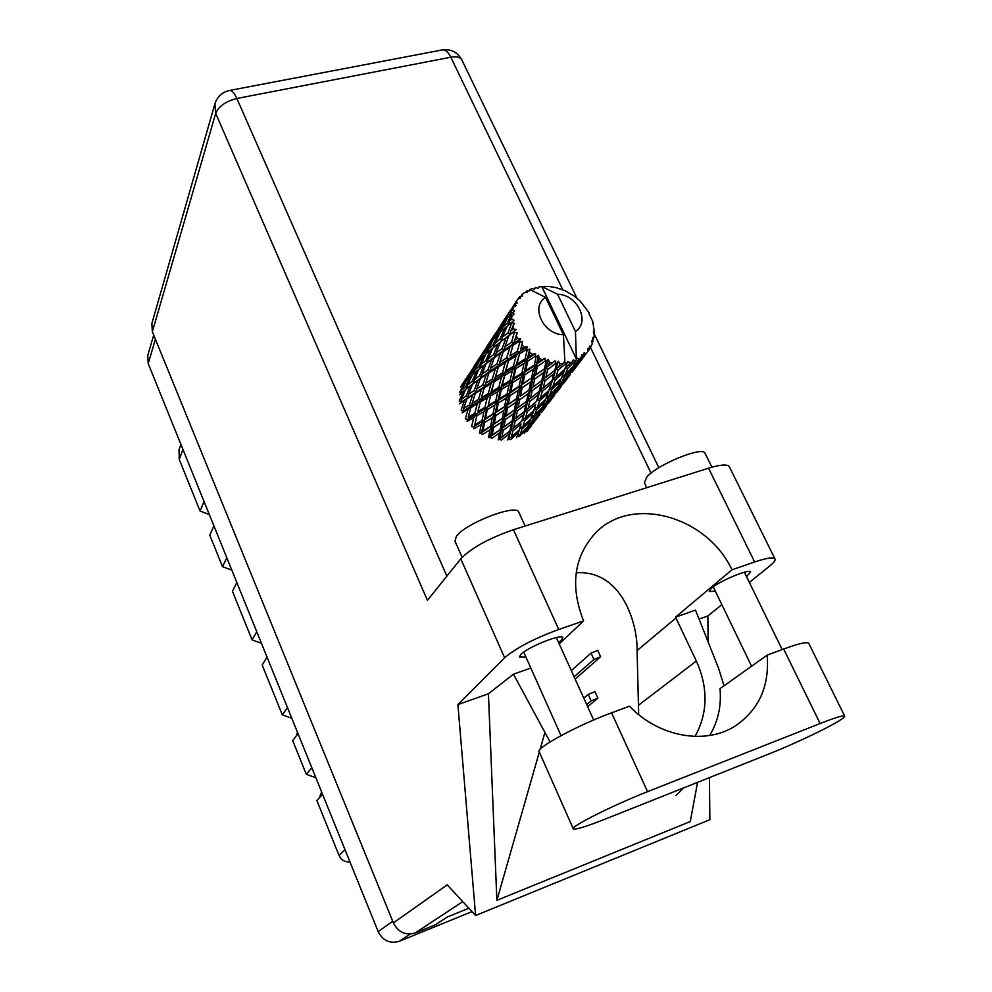 <?xml version="1.0" encoding="UTF-8"?>
<svg xmlns="http://www.w3.org/2000/svg" width="992" height="992" viewBox="0 0 992 992"><rect width="100%" height="100%" fill="white"/><g stroke="black" fill="none" stroke-linecap="round" stroke-linejoin="round"><path stroke-width="1.49" d="M311.823 767.746L306.305 774.33L292.69 740.602L298.009 733.634M287.469 707.594L282.311 714.86L262.186 665L267.046 657.163M256.767 631.755L252.055 639.877L232.413 591.207L236.84 582.552M226.808 557.752L222.518 566.68L209.783 535.134L213.9 525.872M204.054 501.53L200.062 511.054L179.254 459.47L179.019 449.686L180.928 444.416M472.006 911.636L399.23 941.296C389.93 943.987 382.912 940.751 378.163 931.612L148.205 363.58L147.746 355.52L153.723 335.073M349.94 861.899C344.918 862.259 341.285 860.089 339.016 855.389L316.894 800.556L322.561 794.294M306.305 774.33L315.853 777.716M321.619 791.963L319.275 797.928M282.311 714.86L291.784 718.258M297.451 732.245L296.422 735.704M252.055 639.877L261.442 643.287M222.518 566.68L231.806 570.102M200.062 511.054L209.3 514.488M587.661 706.676L597.891 698.145L591.133 700.91L586.694 704.556M597.891 698.145L594.952 691.697L588.194 694.45L583.78 698.132M769.804 753.61C792.273 744.719 823.782 729.951 837.31 721.903C842.754 718.692 845.196 716.732 844.651 716.05C843.15 715.207 834.979 717.7 820.111 723.515L647.565 791.666C613.242 805.082 569.433 827.142 573.289 828.878C575.434 829.882 585.875 826.708 604.612 819.33L769.804 753.61M462.123 557.281L454.981 541.186L456.37 536.374C465.136 523.416 516.187 503.638 518.754 512.095L518.915 512.467M646.734 487.68L644.378 482.744L646.958 476.805C657.919 464.244 702.559 446.102 705.014 453.17L705.2 453.542M746.53 576.674L750.56 571.95C749.518 568.515 719.56 580.94 711.413 588.206L709.23 591.492L715.381 591.232M558.595 642.556L561.336 640.361L562.811 637.558C561.757 633.417 527.521 647.156 520.775 654.46L519.473 657.076L525.946 657.113M709.64 735.481C718.072 721.581 721.531 705.957 720.018 688.634L767.163 655.129L783.668 649.016L820.111 723.515M808.84 643.523L808.691 643.213C806.856 641.663 798.523 643.597 783.668 649.016M460.772 558.806L427.44 600.358L215.686 113.361L152.359 331.737L393.39 922.882L447.218 884.864L475.602 915.517L457.895 704.605L504.643 657.758L460.772 558.806C471.237 548.006 488.783 538.309 513.447 529.716L558.744 629.474C533.882 638.674 515.852 648.098 504.643 657.758M749.357 582.44L770.152 565.626C774.144 562.39 775.732 560.108 774.926 558.818C773.165 556.971 766.407 558.025 754.652 561.98L708.561 468.187L513.447 529.716M708.561 468.187C720.291 464.616 727.198 464.082 729.281 466.612L729.504 467.058M708.114 641.886L707.854 615.97L721.854 604.661M754.652 561.98L731.947 569.792L675.54 617.136L696.347 661.019C708.338 687.915 707.904 713.05 695.02 736.448M723.986 685.807L718.716 668.682L695.528 610.105L675.54 617.136M707.854 615.97L699.087 619.082M530.832 668.062L513.472 674.176L488.424 693.78L496.88 900.339L690.283 821.55L697.574 782.341M488.424 693.78L457.895 704.605M709.454 777.616L709.863 819.69L475.602 915.517M559.215 643.907L583.594 620.918L558.744 629.474M152.359 331.737L151.85 323.541L214.917 103.8L215.686 113.361C218.773 106.243 225.829 101.283 236.852 98.481L446.884 576.116M468.856 908.238L447.33 916.992L435.438 924.718L415.239 932.939C405.629 935.704 398.338 932.356 393.39 922.882M731.947 569.792C706.837 515.728 630.664 494.748 595.014 533.535C573.798 557.231 569.991 586.359 583.594 620.918M638.687 714.6L637.075 650.591C637.769 623.968 621.872 569.755 576.178 572.793M513.472 674.176L550.064 741.929M496.88 900.339L539.326 752.06M540.045 749.555L544.782 732.989M767.163 655.129C769.606 685.931 759.091 709.454 735.642 725.722C705.833 745.389 658.775 737.093 629.498 706.192L611.58 712.839C577.332 725.313 534.725 748.526 539.264 751.911L573.215 828.704M575.162 679.111L600.619 656.741L593.935 659.457L574.12 676.804M600.619 656.741L597.717 650.392L591.034 653.108L571.318 670.617M568.8 365.478L569.817 362.626L572.558 361.869L565.539 367.362L564.994 368.788M552.804 386.756L554.974 380.308L563.729 372.223L561.323 378.522L552.804 386.756L549.68 388.517L548.886 390.625M537.528 407.092L539.524 400.954L547.956 393.204L545.749 399.193L537.528 407.092L534.527 408.741L533.498 411.556M522.92 426.523L524.756 420.682L532.89 413.255L530.869 418.922L522.92 426.523L520.044 428.073L518.766 431.619M459.333 394.791L463.537 391.158L459.234 400.979L460.908 402.454L459.569 403.818L464.616 400.322L461.131 410.093L463.078 411.184L462.198 412.883L468.088 409.312L465.335 418.835L467.455 419.48L467.083 421.402L473.73 417.57L471.609 426.659L473.742 426.783L473.916 428.817L481.194 424.539L479.52 433.033L481.554 432.648L482.261 434.657L489.998 429.784L488.585 437.546L490.37 436.691L491.561 438.526L499.559 432.946L498.207 439.927L499.633 438.625L501.22 440.2L509.268 433.839L507.755 440.014L508.735 438.365L510.632 439.568L518.494 432.425L516.621 437.807M472.626 368.64L471.175 370.822M481.876 354.28L472.589 368.888M486.018 348.018L484.518 350.288M511.984 322.115L508.09 332.742L502.423 337.094L507.222 326.07L514.092 320.255L511.736 319.077L509.516 321.024L511.748 316.274L514.104 313.993L512.008 313.336L507.234 323.094L502.485 327.62L508.164 316.746L514.526 311.141L512.703 309.715L510.868 311.798L513.472 307.148L516.237 305.4L514.538 304.507L505.102 318.928L514.86 303.825L517.427 302.87L516.212 301.345L514.637 304.122M512.641 325.984L513.397 328.848L510.793 330.745L514.488 323.256L512.083 322.933M514.451 331.874L511.5 342.352L504.94 346.729L508.884 335.78L516.175 329.629L513.397 328.848M516.125 335.656L517.601 338.384L514.612 340.318L517.365 332.605L514.774 332.68M519.399 341.211L519.907 341.955L517.278 351.304L509.9 355.917L513.075 345.253L519.399 341.211L520.651 338.681L517.601 338.384M521.966 344.646L524.074 347.064L520.75 349.147L522.561 341.409L519.907 341.955M526.504 349.519L527.174 350.139L525.053 359.017L516.968 364.052L519.51 353.871L526.504 349.519L527.26 346.803L524.074 347.064M529.815 352.396L532.419 354.342L528.823 356.636L529.765 349.122L527.174 350.139M535.32 356.252L536.114 356.723L534.316 364.969L525.71 370.611L527.806 361.088L535.32 356.252L535.556 353.462L532.419 354.342M539.152 358.372L542.078 359.736L538.296 362.303L539.152 358.372L538.495 355.223L536.114 356.723M545.278 360.976L546.133 361.262L544.459 368.801L535.556 375.162L537.416 366.408L545.278 360.976L545.017 358.248L542.078 359.736M549.382 362.216L552.445 362.886L548.564 365.788L549.382 362.216L548.204 359.327L546.133 361.262M555.718 363.382L556.586 363.469L554.85 370.252L545.848 377.419L547.708 369.52L555.718 363.382L555.024 360.84L552.445 362.886M559.823 363.655L562.824 363.618L558.955 366.866L559.823 363.655L558.248 361.175L556.586 363.469M516.212 301.345L517.688 299.162L520.713 297.997L519.473 296.98L519.982 296.434L522.61 295.951L522.028 294.475L524.111 292.826L527.248 292.256L526.504 291.239L527.174 290.854L529.716 290.83L529.765 289.54L545.563 297.352C530.125 306.627 543.368 334.664 563.419 334.738L564.87 361.15L562.824 363.618M514.86 303.825L514.538 304.507M513.472 307.148L512.703 309.715M512.12 312.567L512.008 313.336M511.748 316.274L511.736 319.077M483.191 352.21L486.464 347.609L480.599 357.641L477.127 361.981L483.191 352.21M495.69 333.002L485.981 348.254M477.127 361.981L476.904 363.506M475.949 364.634L475.664 363.965M488.052 345.551L491.821 341.05L486.266 351.428L482.298 355.694L488.052 345.551M494.475 336.325L490.792 340.95L500.551 325.922L494.475 336.325L495.12 337.454M482.298 355.694L481.963 358.038M490.556 342.513L490.792 340.95M487.109 347.175L486.464 347.609M481.244 358.769L480.599 357.641M489.242 343.058L489.527 343.74M493.656 339.016L497.947 334.577L492.726 345.253L488.2 349.506L493.656 339.016M500.452 329.691L496.248 334.242L502.25 323.714L506.23 318.903L500.452 329.691L501.518 331.142M488.2 349.506L487.754 352.482M495.888 336.648L496.248 334.242M493.024 340.194L491.821 341.05M487.32 352.879L486.266 351.428M501.233 325.463L500.551 325.922M500.03 332.556L504.891 328.092L499.98 339.053L494.896 343.319L500.03 332.556M494.896 343.319L494.338 346.828M501.989 330.708L502.485 327.62M499.67 333.262L497.947 334.577M494.239 346.902L492.726 345.253M507.482 318.01L506.23 318.903M502.423 337.094L501.778 340.628L499.98 339.053M508.896 324.657L509.516 321.024M507.123 326.294L504.891 328.092M507.234 323.094L508.772 324.756M500.018 326.467L498.455 328.811M510.148 310.732L499.98 326.69M504.841 320.54L505.102 318.928M503.44 321.185L503.738 321.867M510.471 314.278L510.868 311.798M508.983 314.005L509.64 315.146M514.674 303.899L513.05 306.342M519.473 296.98L518.047 299.014M526.504 291.239L525.4 292.578M522.028 294.475L521.209 296.211M589.186 312.914L580.246 301.134L574.566 296.31L565.229 290.805L555.991 287.606L548.936 286.465L538.929 286.812L538.048 288.585L535.94 287.42L533.721 289.131M535.172 287.618L534.502 289.49L532.32 288.511L529.815 289.515L529.319 290.83M544.918 286.316L544.261 286.911M565.961 363.332L566.792 363.221L564.783 369.235L555.942 377.233L558.025 370.202L565.961 363.332L564.423 362.266M569.817 362.626L567.709 361.41L566.792 363.221M575.372 360.84L573.649 365.85L565.192 374.654L567.697 368.429L575.372 360.84L573.153 359.91L572.558 361.869M557.578 294.24L575.459 331.489C590.649 321.904 577.319 294.438 557.578 294.24L541.719 286.477L576.377 358.955L576.092 360.53M575.459 331.489L576.377 358.955M578.72 359.216L581.039 357.79L577.468 361.733L578.72 359.216L576.823 357.839M583.333 356.078L572.992 369.842L576.104 364.337L583.333 356.078L581.932 354.64L581.039 357.79M585.974 353.636L584.424 355.88L585.974 353.636L584.09 352.83L583.916 355.595M587.723 351.602L589.372 349.37L587.971 348.403L587.71 351.652M589.372 349.37L589.459 346.072L591.133 346.282L592.199 343.852L591.84 340.665L593.104 341.161L592.584 337.937L593.898 337.602L594.22 334.899L593.315 331.911L594.332 331.948L592.77 321.544L588.938 313.571M592.596 323.231L592.993 322.338M533.25 423.138L539.995 414.383M525.252 431.607L526.306 431.731L530.869 426.411M593.7 333.151L594.332 331.948M547.906 403.868L554.925 394.742M543.108 410.316L545.377 407.328M534.576 421.228L527.508 429.722L530.038 425.097L537.404 416.69L534.576 421.228M517.278 435.996L519.163 436.678L526.665 428.78L524.26 433.479M527.112 427.168L526.665 428.78M525.76 430.627L527.508 429.722M530.038 425.097L528.513 424.725M537.676 415.623L537.404 416.69M536.759 417.781L537.751 417.26M540.714 412.771L539.66 412.647M592.757 338.57L593.898 337.602M592.088 342.786L593.104 341.161M563.233 383.73L570.536 374.232M558.161 390.526L560.542 387.401M549.32 401.822L541.992 410.651L544.707 405.74L552.333 397.036L549.32 401.822M538.631 414.544L531.129 422.877L533.448 417.781L541.21 409.584L538.631 414.544M527.694 426.548L520.106 434.372L522.065 429.065L529.902 421.377L527.694 426.548M522.065 429.065L520.044 428.073L518.494 432.425M517.353 435.786L520.106 434.372M530.608 419.17L529.902 421.377M528.786 424.092L531.129 422.877M533.448 417.781L531.551 417.086M541.694 407.898L541.21 409.584M540.206 411.593L541.992 410.651M544.707 405.74L543.17 405.368M552.631 395.907L552.333 397.036M551.602 398.251L552.618 397.705M555.768 392.968L554.702 392.832M589.67 347.857L591.133 346.282M573.909 369.818L586.88 352.743M579.402 362.154L576.402 366.532M564.746 381.536L557.132 390.712L560.046 385.516L567.957 376.464L564.746 381.536M553.648 394.766L545.885 403.409L548.378 398.028L556.425 389.509L553.648 394.766M542.326 407.228L534.452 415.35L536.598 409.758L544.72 401.772L542.326 407.228M519.312 429.858L511.364 436.914L512.938 430.838L521.06 423.944L519.312 429.858L521.06 423.944M512.938 430.838L511.153 429.424L508.735 438.365L511.364 436.914M509.938 430.925L501.853 437.187L503.229 430.305L511.426 424.192L509.938 430.925L511.153 429.424L509.268 433.839M524.756 420.682L522.821 419.455L525.562 417.917L527.298 411.531L535.705 404.339L533.795 410.564L525.562 417.917M536.598 409.758L534.527 408.741L532.89 413.255M531.638 416.838L534.452 415.35M545.451 399.478L544.72 401.772M543.48 404.674L545.885 403.409M548.378 398.028L546.456 397.333M556.946 387.736L556.425 389.509M555.309 391.704L557.132 390.712M560.046 385.516L558.508 385.132M568.28 375.286L567.957 376.464M567.126 377.84L568.156 377.27M571.516 372.236L570.45 372.099M569.371 374.046L561.323 383.048L564.002 377.357L572.347 368.491L569.371 374.046M557.64 387.004L549.469 395.473L551.788 389.558L560.195 381.263L557.64 387.004M521.829 421.129L513.645 427.949L515.17 421.302L523.491 414.668L521.829 421.129L525.475 410.093L523.491 414.668M503.229 430.305L501.816 428.556L499.633 438.625L501.853 437.187M500.179 429.66L492.168 435.153L493.57 427.465L501.605 422.108L500.179 429.66L501.816 428.556L499.559 432.946M515.17 421.302L513.546 419.69L511.153 429.424L513.645 427.949M512.095 421.005L503.874 427.031L505.312 419.566L513.583 413.726L512.095 421.005L513.546 419.69L511.426 424.192M527.298 411.531L525.475 410.093L528.066 408.506L529.753 401.549L538.371 394.618L536.536 401.4L528.066 408.506M533.795 410.564L535.705 404.339M539.524 400.954L537.54 399.702L540.404 398.052L542.314 391.332L551.006 383.842L548.936 390.364L540.404 398.052M551.788 389.558L549.68 388.517L547.956 393.204M546.567 397.036L549.469 395.473M561.001 378.857L560.195 381.263M558.843 384.375L561.323 383.048M564.002 377.357L562.067 376.65M572.917 366.631L572.347 368.491M571.107 370.872L572.992 369.842M576.104 364.337L574.554 363.952M583.37 356.475L584.424 355.88M524.235 411.606L515.865 418.165L517.39 410.948L525.872 404.562L524.235 411.606L525.475 410.093L528.079 399.912L525.872 404.562M493.57 427.465L492.602 425.506L490.37 436.691L492.168 435.153M490.668 426.138L482.955 430.937L484.58 422.518L492.255 417.818L490.668 426.138L492.602 425.506L489.998 429.784M505.312 419.566L504.097 417.682L501.816 428.556L503.874 427.031M502.274 418.562L494.239 423.844L495.814 415.598L503.812 410.465L502.274 418.562L504.097 417.682L501.605 422.108M517.39 410.948L515.939 409.175L513.546 419.69L515.865 418.165M514.278 410.279L505.982 416.057L507.532 408.034L515.852 402.405L514.278 410.279L515.939 409.175L513.583 413.726M529.753 401.549L528.079 399.912L530.509 398.263L532.208 390.699L540.987 384.028L539.189 391.394L530.509 398.263M536.536 401.4L540.454 389.856L538.371 394.618M542.314 391.332L540.454 389.856L543.157 388.157L545.005 380.866L553.945 373.612L551.936 380.742L543.157 388.157M548.936 390.364L549.68 388.529M554.974 380.308L552.953 379.018L549.68 388.517M551.936 380.742L551.006 383.842M567.697 368.429L565.539 367.362L563.729 372.223M562.204 376.315L565.192 374.654M574.926 363.134L577.468 361.733M526.603 401.239L518.097 407.538L519.684 399.751L528.265 393.613L526.603 401.239L528.079 399.912L530.72 388.889L528.265 393.613M484.58 422.518L484.133 420.459L481.554 432.648L482.955 430.937M482.013 420.583L474.784 424.812L476.854 415.76L483.96 411.593L482.013 420.583L484.133 420.459L481.194 424.539M495.814 415.598L495.082 413.552L492.602 425.506L494.239 423.844M493.024 413.924L485.386 418.562L487.295 409.622L494.822 405.108L493.024 413.924L495.082 413.552L492.255 417.818M507.532 408.034L506.54 406.038L504.097 417.682L505.982 416.057M504.556 406.658L496.558 411.73L498.344 402.963L506.292 398.015L504.556 406.658L506.54 406.038L503.812 410.465M519.684 399.751L518.432 397.829L515.939 409.175L518.097 407.538M516.584 398.71L508.276 404.252L509.975 395.672L518.283 390.265L516.584 398.71L518.432 397.829L515.852 402.405M532.208 390.699L530.72 388.889L532.989 387.14L534.725 379.006L543.628 372.558L541.806 380.544L532.989 387.14M539.189 391.394L540.454 389.856L543.294 379.192L540.987 384.028M545.005 380.866L543.294 379.192L545.848 377.419M558.025 370.202L556.115 368.689L552.953 379.018L555.942 377.233M554.85 370.252L556.115 368.689L553.945 373.612M564.783 369.235L565.514 367.375M567.709 361.41L565.539 367.362M529.034 390.017L520.428 396.081L522.139 387.698L530.745 381.808L529.034 390.017L530.72 388.889L520.428 396.081M476.854 415.76L474.784 424.812M474.771 413.354L468.212 417.161L470.865 407.65L477.276 403.843L474.771 413.354L476.941 413.751L473.73 417.57M487.295 409.622L487.109 407.563L484.133 420.459L485.386 418.562M484.914 407.414L477.871 411.544L480.302 402.058L487.184 397.99L484.914 407.414L487.109 407.563L483.96 411.593M498.344 402.963L497.872 400.867L495.082 413.552L496.558 411.73M495.715 400.979L488.213 405.468L490.432 396.056L497.81 391.642L495.715 400.979L497.872 400.867L494.822 405.108M509.975 395.672L509.231 393.588L506.54 406.038L508.276 404.252M507.123 393.973L499.212 398.846L501.258 389.571L509.094 384.772L507.123 393.973L509.231 393.588L506.292 398.015M522.139 387.698L521.11 385.652L518.432 397.829L473.742 426.783M519.101 386.297L510.806 391.642L512.74 382.503L520.974 377.282L519.101 386.297L521.11 385.652L518.283 390.265M534.725 379.006L533.448 377.047L530.72 388.889L534.738 385.851M531.563 377.927L522.945 383.768L524.805 374.815L533.436 369.111L531.563 377.927L533.448 377.047L530.745 381.808M541.806 380.544L543.294 379.192L546.183 367.66L543.628 372.558M547.708 369.52L546.183 367.66L548.564 365.788M545.563 297.352L563.419 334.738M558.248 361.175L556.115 368.689L558.955 366.866M469.811 411.333L468.212 417.161M470.865 407.65L471.51 405.802L468.088 409.312M480.302 402.058L477.871 411.544M478.504 399.441L472.18 403.248L475.28 393.378L481.405 389.571L478.504 399.441L480.661 400.098L477.276 403.843M490.432 396.056L488.213 405.468M488.312 393.601L481.48 397.668L484.307 387.785L490.966 383.73L488.312 393.601L490.519 394.01L487.184 397.99M501.258 389.571L501.059 387.463L497.872 400.867L499.212 398.846M498.827 387.302L491.524 391.679L494.103 381.833L501.27 377.493L498.827 387.302L501.059 387.463L497.81 391.642M512.74 382.503L512.256 380.37L509.231 393.588L510.806 391.642M510.049 380.482L502.262 385.243L504.643 375.447L512.294 370.772L510.049 380.482L512.256 380.37L509.094 384.772M524.805 374.815L524.036 372.694L521.11 385.652L522.945 383.768M521.891 373.066L513.682 378.225L515.89 368.565L524.024 363.481L521.891 373.066L524.036 372.694L520.974 377.282M537.416 366.408L536.362 364.337L533.448 377.047L535.556 375.162M534.316 364.969L536.362 364.337L533.436 369.111M544.459 368.801L509.231 393.588L467.455 419.48M548.204 359.327L546.183 367.66L551.316 363.742M469.427 404.922L463.636 408.493L467.034 398.71L472.626 395.064L469.427 404.922L471.51 405.802L472.18 403.248M467.034 398.71L468.162 397.147L464.616 400.322M483.476 390.612L480.661 400.098L463.078 411.184L463.636 408.493M475.28 393.378L476.172 391.642L472.626 395.064M484.307 387.785L484.939 385.913L481.405 389.571M494.103 381.833L490.519 394.01L480.661 400.098L481.48 397.668M492.255 379.167L485.683 383.21L488.957 372.992L495.33 368.912L492.255 379.167L494.462 379.849L490.966 383.73M504.643 375.447L501.059 387.463L490.519 394.01L491.524 391.679M502.46 372.93L495.355 377.27L498.356 367.003L505.275 362.7L502.46 372.93L504.73 373.364L501.27 377.493M515.89 368.565L515.679 366.42L512.256 380.37L501.059 387.463L502.262 385.243M513.397 366.246L505.796 370.909L508.549 360.666L516.014 356.041L513.397 366.246L515.679 366.42L512.294 370.772M527.806 361.088L527.31 358.918L524.036 372.694L512.256 380.37L513.682 378.225M525.053 359.017L527.31 358.918L524.024 363.481M538.495 355.223L536.362 364.337L524.036 372.694L525.71 370.611M545.017 358.248L536.362 364.337L538.296 362.303M482.819 384.995L476.792 388.827L480.351 378.671L486.179 374.778L482.819 384.995L484.939 385.913L485.683 383.21M474.176 390.526L468.683 394.196L472.564 384.14L477.834 380.407L474.176 390.526L476.172 391.642L476.792 388.827M466.302 395.833L461.367 399.379L465.558 389.509L470.295 385.826L466.302 395.833L468.162 397.147L468.683 394.196M465.508 389.62L463.537 391.158M497.761 368.999L494.462 379.849L460.908 402.454L461.367 399.379M472.564 384.14L470.295 385.826M480.351 378.671L481.504 377.084L477.834 380.407M488.957 372.992L489.862 371.231L486.179 374.778M498.356 367.003L499.001 365.093L495.33 368.912M508.549 360.666L504.73 373.364L494.462 379.849L495.355 377.27M506.664 357.938L499.819 362.266L503.266 351.639L509.925 347.274L506.664 357.938L508.921 358.645L505.275 362.7M519.51 353.871L515.679 366.42L504.73 373.364L505.796 370.909M517.278 351.304L519.597 351.751L516.014 356.041M529.765 349.122L527.31 358.918L515.679 366.42L516.968 364.052M535.556 353.462L527.31 358.918L528.823 356.636M496.843 364.163L490.544 368.268L494.289 357.715L500.365 353.561L496.843 364.163L499.001 365.093L499.819 362.266M487.816 370.078L482.087 373.996L486.142 363.58L491.66 359.563L487.816 370.078L489.862 371.231L490.544 368.268M479.607 375.745L474.436 379.539L478.826 369.309L483.774 365.378L479.607 375.745L481.504 377.084L482.087 373.996M472.217 381.25L467.579 384.983L472.304 374.964L476.693 371.082L472.217 381.25L473.928 382.763L474.436 379.539M465.595 386.682L461.503 390.389L466.538 380.643L470.419 376.737L465.595 386.682L467.071 388.294M461.516 386.384L464.901 382.416L459.767 392.076L460.796 393.502M465.992 381.66L464.901 382.416M461.156 393.179L461.503 390.389M472.018 375.559L470.419 376.737M467.12 388.256L467.579 384.983M478.752 369.458L476.693 371.082M486.142 363.58L483.774 365.378M494.289 357.715L495.454 356.103L491.66 359.563M503.266 351.639L504.184 349.854L500.365 353.561M512.69 346.468L509.9 355.917M513.075 345.253L513.72 343.319L509.925 347.274M522.561 341.409L520.75 349.147M502.088 348.676L496.112 352.867L500.365 342.054L506.131 337.751L502.088 348.676L504.184 349.854L504.94 346.729M493.52 354.727L488.101 358.806L492.702 348.18L497.872 343.988L493.52 354.727L495.454 356.103L496.112 352.867M485.782 360.629L480.934 364.622L485.844 354.243L490.47 350.077L485.782 360.629L487.531 362.179L488.101 358.806M478.863 366.432L474.56 370.4L479.793 360.294L483.873 356.128L478.863 366.432L480.351 368.069M472.725 372.198L468.943 376.204L474.498 366.42L478.057 362.204L472.725 372.198L473.767 373.637M467.344 378.039L464.058 382.094L472.986 368.354L467.344 378.039L467.976 379.155M468.658 374.616L462.954 384.636M463.859 383.594L464.058 382.094M472.986 368.354L473.606 367.945M468.646 378.485L468.943 376.204M478.057 362.204L479.21 361.398M474.164 373.277L474.56 370.4M483.873 356.128L485.534 354.888M480.426 368.007L480.934 364.622M490.47 350.077L492.615 348.366M497.872 343.988L500.365 342.054M506.131 337.751L510.062 334.155L508.884 335.78M511.5 342.352L513.72 343.319L514.612 340.318M516.175 329.629L494.896 346.369M510.793 330.745L510.062 334.155L508.09 332.742M520.651 338.681L495.454 356.103L480.512 367.945M527.26 346.803L489.862 371.231L466.711 388.579M519.138 406.782L481.554 432.648M504.147 426.845L490.37 436.691M514.092 320.255L510.086 323.665M182.95 449.401L179.254 459.47M410.142 934.067L399.23 941.296M155.409 339.202L148.205 363.58M378.163 931.612L392.733 921.27M339.016 855.389L345.018 849.772M591.133 700.91L588.194 694.45M562.836 289.924L450.827 57.226L236.852 98.481C234.36 93.025 231.917 90.359 229.536 90.47C222.208 92.12 217.335 96.559 214.917 103.8M651.037 473.147L590.364 347.113M462.743 901.629L415.239 932.939M637.075 650.591L675.961 618.016M638.736 705.064L696.347 661.019M229.288 90.52L442.519 49.885C445.47 49.637 448.235 52.092 450.827 57.226C456.456 56.259 460.09 57.102 461.751 59.743L461.937 60.128M442.221 49.935L442.519 49.885C451.025 48.856 457.436 52.142 461.751 59.743L577.096 298.493M611.58 712.839L647.565 791.666M593.935 659.457L591.034 653.108M518.754 512.095L525.115 526.033M705.014 453.17L711.909 467.182M782.167 649.562L744.36 572.235M593.687 720.006L556.326 637.546M561.013 735.618L523.702 652.091M751.564 666.215L713.236 586.793M683.947 787.76L675.974 795.41M593.712 534.899L595.014 533.535M658.849 467.74L593.774 333.014M774.926 558.818L729.281 466.612M808.691 643.213L844.651 716.05M473.482 367.127L480.016 357.07M486.936 346.419L493.768 335.904M500.985 324.768L508.152 313.745M515.716 302.101L516.448 300.973M536.077 419.566L536.945 418.426M527.136 431.309L531.6 425.444M550.833 400.173L551.738 398.97M541.496 412.436L546.146 406.323M566.258 379.874L567.213 378.622M556.5 392.708L561.36 386.322M519.758 428.891L519.002 430.95M582.403 358.645L583.408 357.331M572.186 372.087L577.282 365.378M534.415 409.039L534.167 409.708M565.13 368.367L565.824 366.606M460.61 386.954L466.872 377.307"/></g></svg>
